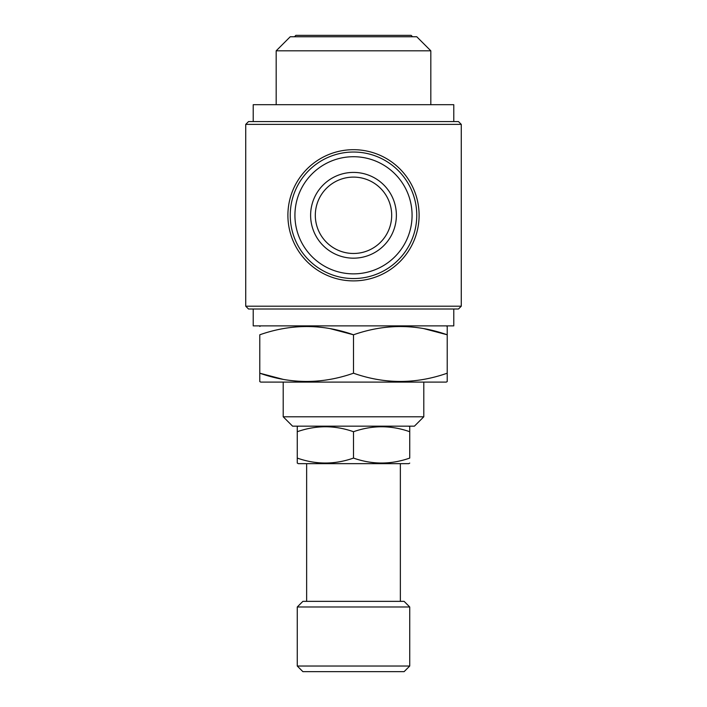 <?xml version="1.0" encoding="UTF-8"?>
<svg xmlns="http://www.w3.org/2000/svg" width="707" height="707" viewBox="0 0 707 707"><rect width="100%" height="100%" fill="white"/><g stroke="black" fill="none" stroke-linecap="round" stroke-linejoin="round"><path stroke-width="1.06" d="M298.204 426.162L297.267 426.701L297.267 431.721C316.056 425.128 334.8 425.128 353.5 431.721C372.289 425.128 391.033 425.128 409.733 431.721L409.733 430.837M408.796 426.162L409.733 426.701L409.733 458.083C390.944 464.676 372.2 464.676 353.5 458.083L353.5 431.721M297.267 462.882L298.204 463.651L408.796 463.651L409.733 463.103M297.267 463.103L297.267 458.083C315.967 464.676 334.711 464.676 353.5 458.083M400.356 601.357L400.356 463.651M306.644 601.357L306.644 463.651M302.888 601.357L404.112 601.357L409.733 606.986L297.267 606.986L302.888 601.357M409.733 666.029L404.112 671.65L302.888 671.65L297.267 666.029L409.733 666.029L409.733 606.986M297.267 666.029L297.267 606.986M259.778 381.568L259.778 373.199L259.778 381.568L260.715 382.107L446.285 382.107L447.222 381.568L447.222 373.199L447.222 381.568M353.5 373.199C384.661 384.193 415.902 384.193 447.222 373.199L447.222 334.791C416.061 323.797 384.82 323.797 353.5 334.791C322.339 323.797 291.098 323.797 259.778 334.791L259.778 373.199C290.939 384.193 322.18 384.193 353.5 373.199L353.5 334.791L330.31 328.675M423.793 416.785L414.417 426.162L292.583 426.162L283.207 416.785L423.793 416.785L423.793 382.107M283.207 416.785L283.207 382.107M260.715 325.883L259.778 326.422M447.222 326.422L447.222 334.791L447.222 326.422L446.285 325.883M294.457 36.755L295.862 35.35L411.138 35.35L412.543 36.755M290.241 36.755L416.759 36.755L430.819 50.816L276.181 50.816L290.241 36.755M430.819 104.698L430.819 50.816M276.181 104.698L276.181 50.816M453.779 121.569L453.779 104.698L253.221 104.698L253.221 121.569M253.221 309.012L253.221 325.883L453.779 325.883L453.779 309.012M419.101 215.29A65.601 65.601 0 0 1 353.5 280.891A65.601 65.601 0 0 1 287.899 215.29A65.601 65.601 0 0 1 353.5 149.69A65.601 65.601 0 0 1 419.101 215.29M248.537 121.569L458.463 121.569L461.273 124.379L245.727 124.379L248.537 121.569M461.273 306.202L245.727 306.202L248.537 309.012L458.463 309.012L461.273 306.202L461.273 124.379M245.727 306.202L245.727 124.379M315.313 215.29A38.187 38.187 0 0 1 353.5 177.104A38.187 38.187 0 0 1 391.687 215.29A38.187 38.187 0 0 1 353.5 253.477A38.187 38.187 0 0 1 315.313 215.29M396.38 215.29A42.88 42.88 0 0 1 353.5 258.17A42.88 42.88 0 0 1 310.62 215.29A42.88 42.88 0 0 1 353.5 172.411A42.88 42.88 0 0 1 396.38 215.29M294.925 215.29A58.575 58.575 0 0 1 353.5 156.715A58.575 58.575 0 0 1 412.075 215.29A58.575 58.575 0 0 1 353.5 273.865A58.575 58.575 0 0 1 294.925 215.29M290.241 215.29A63.259 63.259 0 0 1 353.5 152.032A63.259 63.259 0 0 1 416.759 215.29A63.259 63.259 0 0 1 353.5 278.549A63.259 63.259 0 0 1 290.241 215.29M424.032 328.675L447.222 334.791M282.968 379.314L259.778 373.199M297.267 431.721L297.267 459.789"/></g></svg>
